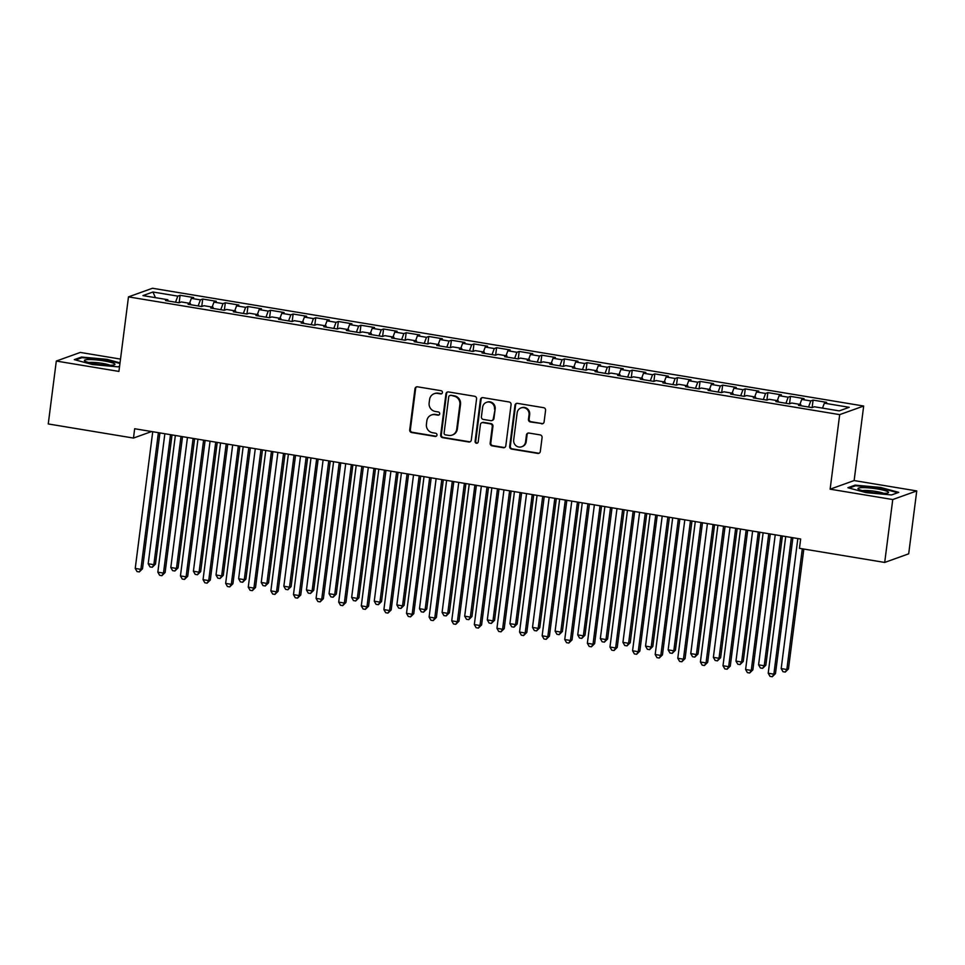 <?xml version="1.0" encoding="UTF-8"?>
<svg xmlns="http://www.w3.org/2000/svg" width="965" height="965" viewBox="0 0 965 965"><rect width="100%" height="100%" fill="white"/><g stroke="black" fill="none" stroke-linecap="round" stroke-linejoin="round"><path stroke-width="1.45" d="M442.428 392.562A1.628 1.556 -109.8 0 0 441.077 390.704L417.507 386.808A2.328 2.232 -109.8 0 0 414.986 388.726L409.715 429.883A2.328 2.232 -109.8 0 0 411.645 432.537L435.215 436.433A1.628 1.556 -109.8 0 0 436.976 435.094A1.628 1.556 -109.8 0 0 435.625 433.237L432.585 432.73A7.443 7.129 -109.8 0 1 426.421 424.238L426.856 420.812A7.443 7.129 -109.8 0 1 434.889 414.673L437.941 415.167A1.628 1.556 -109.8 0 0 439.702 413.828A1.628 1.556 -109.8 0 0 438.351 411.971L435.299 411.464A7.443 7.129 -109.8 0 1 429.135 402.972L429.582 399.546A7.443 7.129 -109.8 0 1 437.615 393.406L440.667 393.913A1.628 1.556 -109.8 0 0 442.428 392.562M541.582 423.816A2.328 2.232 -109.8 0 0 544.103 421.898L545.575 410.342A2.328 2.232 -109.8 0 0 543.657 407.688L517.469 403.358A2.328 2.232 -109.8 0 0 514.96 405.276L509.689 446.433A2.328 2.232 -109.8 0 0 511.607 449.087L537.794 453.417A2.328 2.232 -109.8 0 0 540.303 451.499L542.089 437.555A2.328 2.232 -109.8 0 0 540.171 434.901L528.965 433.044A2.328 2.232 -109.8 0 0 526.444 434.962L525.563 441.886A6.224 5.959 -109.8 0 1 521.727 446.759A6.224 5.959 -109.8 0 1 513.694 439.919L517.156 412.815A6.224 5.959 -109.8 0 1 520.991 407.942A6.224 5.959 -109.8 0 1 529.037 414.781L528.458 419.305A2.328 2.232 -109.8 0 0 530.376 421.958L542.234 423.575A2.328 2.232 -109.8 0 0 542.981 423.575M892.758 499.544L916.75 490.932L854.134 480.558L830.129 489.183L892.758 499.544L884.7 562.438L799.466 548.325L800.661 539.013L134.666 428.737L133.472 438.062L151.602 431.548M830.129 489.183L839.683 414.636L128.478 296.882L152.47 288.258L863.675 406.024L839.683 414.636M120.504 359.089L80.3 352.43L56.308 361.055L118.924 371.416L128.478 296.882M56.308 361.055L48.25 423.949L133.472 438.062M476.565 398.919A2.328 2.232 -109.8 0 0 474.635 396.265L448.46 391.935A2.328 2.232 -109.8 0 0 445.951 393.853L440.667 435.01A2.328 2.232 -109.8 0 0 442.597 437.664L468.785 441.994A2.328 2.232 -109.8 0 0 471.294 440.076L476.565 398.919M482.958 397.64L509.146 401.983A2.328 2.232 -109.8 0 1 511.076 404.637L505.805 445.794A2.328 2.232 -109.8 0 1 503.284 447.712L492.078 445.854A2.328 2.232 -109.8 0 1 490.16 443.2L492.295 426.506A2.328 2.232 -109.8 0 0 490.365 423.852L482.934 422.622A2.328 2.232 -109.8 0 0 480.425 424.54L478.194 441.922A1.628 1.556 -109.8 0 1 477.193 443.188A1.628 1.556 -109.8 0 1 475.094 441.403L480.449 399.558A2.328 2.232 -109.8 0 1 482.958 397.64M179.14 302.769L180.093 295.302L177.801 296.134L152.928 292.009L142.941 295.604L167.814 299.717L165.51 300.549L179.068 302.793L181.372 301.961L190.419 303.456L188.115 304.289L201.673 306.532L203.977 305.712L213.024 307.208L210.72 308.028L224.278 310.272L226.582 309.451L235.629 310.947L233.325 311.779L246.895 314.023L249.187 313.191L258.234 314.687L255.93 315.519L269.5 317.762L271.804 316.93L280.839 318.438L278.535 319.258L292.106 321.502L294.409 320.682L303.444 322.177L301.14 323.01L314.711 325.253L317.015 324.421L326.049 325.917L323.757 326.749L337.316 328.993L339.62 328.16L348.667 329.668L346.363 330.488L359.921 332.732L362.225 331.912L371.272 333.407L368.968 334.228L382.526 336.483L384.83 335.651L393.877 337.147L391.573 337.979L405.131 340.223L407.435 339.391L416.482 340.886L414.178 341.719L427.748 343.962L430.04 343.142L439.087 344.638L436.783 345.458L450.353 347.714L452.657 346.881L461.692 348.377L459.388 349.209L472.959 351.453L475.263 350.621L484.297 352.116L481.993 352.949L495.564 355.192L497.868 354.372L506.902 355.868L504.611 356.688L518.169 358.944L520.473 358.112L529.52 359.607L527.216 360.44L540.774 362.683L543.078 361.851L552.125 363.347L549.821 364.179L563.379 366.423L565.683 365.602L574.73 367.098L572.426 367.918L585.984 370.162L588.288 369.342L597.335 370.837L595.031 371.67L608.601 373.913L610.893 373.081L619.94 374.577L617.636 375.409L631.207 377.653L633.51 376.832L642.545 378.328L640.241 379.149L653.812 381.392L656.116 380.572L665.15 382.068L662.846 382.9L676.417 385.144L678.721 384.311L687.755 385.807L685.464 386.639L699.022 388.883L701.326 388.051L710.373 389.558L708.069 390.379L721.627 392.622L723.931 391.802L732.978 393.298L730.674 394.118L744.232 396.374L746.536 395.541L755.583 397.037L753.279 397.869L766.837 400.113L769.141 399.281L778.188 400.789L775.884 401.609L789.454 403.853L791.746 403.032L800.793 404.528L798.489 405.348L812.06 407.604L814.364 406.772L839.224 410.885L849.212 407.302L824.351 403.189L822.518 408.123M180.093 295.302L193.663 297.546L191.359 298.378L200.406 299.874L198.151 305.953M201.745 306.508L202.71 299.041L200.406 299.874M202.71 299.041L216.269 301.285L213.965 302.117L223.012 303.613L220.768 309.693M224.35 310.248L225.315 302.793L223.012 303.613M225.315 302.793L238.874 305.036L236.57 305.857L245.617 307.353L243.373 313.432M246.968 313.999L247.921 306.532L245.617 307.353M247.921 306.532L261.479 308.776L259.175 309.608L268.222 311.104L265.978 317.183M269.573 317.738L270.526 310.272L268.222 311.104M270.526 310.272L284.084 312.515L281.792 313.348L290.827 314.843L288.583 320.923M292.178 321.478L293.131 314.023L290.827 314.843M293.131 314.023L306.701 316.267L304.397 317.087L313.432 318.583L311.188 324.662M314.783 325.229L315.736 317.762L313.432 318.583M315.736 317.762L329.306 320.006L327.002 320.838L336.037 322.334L333.794 328.414M337.388 328.969L338.341 321.502L336.037 322.334M338.341 321.502L351.911 323.745L349.607 324.578L358.654 326.074L356.399 332.153M359.993 332.708L360.946 325.241L358.654 326.074M360.946 325.241L374.517 327.497L372.213 328.317L381.259 329.813L379.004 335.892M382.598 336.447L383.563 328.993L381.259 329.813M383.563 328.993L397.122 331.236L394.818 332.069L403.865 333.564L401.621 339.644M405.204 340.199L406.169 332.732L403.865 333.564M406.169 332.732L419.727 334.976L417.423 335.808L426.47 337.304L424.226 343.383M427.821 343.938L428.774 336.471L426.47 337.304M428.774 336.471L442.332 338.727L440.028 339.547L449.075 341.043L446.831 347.123M450.426 347.677L451.379 340.223L449.075 341.043M451.379 340.223L464.937 342.466L462.645 343.299L471.68 344.794L469.436 350.874M473.031 351.429L473.984 343.962L471.68 344.794M473.984 343.962L487.554 346.206L485.25 347.038L494.285 348.534L492.041 354.613M495.636 355.168L496.589 347.702L494.285 348.534M496.589 347.702L510.159 349.957L507.855 350.778L516.89 352.273L514.647 358.353M518.241 358.908L519.194 351.453L516.89 352.273M519.194 351.453L532.764 353.697L530.461 354.517L539.507 356.025L537.252 362.104M540.846 362.659L541.799 355.192L539.507 356.025M541.799 355.192L555.37 357.436L553.066 358.268L562.113 359.764L559.857 365.844M563.451 366.398L564.416 358.932L562.113 359.764M564.416 358.932L577.975 361.187L575.671 362.008L584.718 363.503L582.474 369.583M586.057 370.138L587.022 362.683L584.718 363.503M587.022 362.683L600.58 364.927L598.276 365.747L607.323 367.255L605.079 373.322M608.674 373.889L609.627 366.423L607.323 367.255M609.627 366.423L623.185 368.666L620.881 369.498L629.928 370.994L627.684 377.074M631.279 377.629L632.232 370.162L629.928 370.994M632.232 370.162L645.79 372.406L643.498 373.238L652.533 374.734L650.289 380.813M653.884 381.368L654.837 373.913L652.533 374.734M654.837 373.913L668.407 376.157L666.103 376.977L675.138 378.473L672.895 384.553M676.489 385.119L677.442 377.653L675.138 378.473M677.442 377.653L691.012 379.896L688.708 380.729L697.743 382.224L695.5 388.304M699.094 388.859L700.047 381.392L697.743 382.224M700.047 381.392L713.618 383.636L711.314 384.468L720.36 385.964L718.105 392.043M721.699 392.598L722.652 385.144L720.36 385.964M722.652 385.144L736.223 387.387L733.919 388.207L742.966 389.703L740.71 395.783M744.304 396.338L745.27 388.883L742.966 389.703M745.27 388.883L758.828 391.127L756.524 391.959L765.571 393.455L763.327 399.534M766.91 400.089L767.875 392.622L765.571 393.455M767.875 392.622L781.433 394.866L779.129 395.698L788.176 397.194L785.932 403.274M789.527 403.828L790.48 396.362L788.176 397.194M790.48 396.362L804.038 398.617L801.734 399.438L810.781 400.933L808.537 407.013M812.132 407.568L813.085 400.113L810.781 400.933M813.085 400.113L826.643 402.357L824.351 403.189M800.793 404.528L800.998 405.77M778.188 400.789L778.393 402.031M801.734 399.438L799.913 404.383M755.583 397.037L755.788 398.28M779.129 395.698L777.308 400.632M732.978 393.298L733.183 394.54M756.524 391.959L754.702 396.892M710.373 389.558L710.578 390.801M733.919 388.207L732.097 393.153M687.755 385.807L687.973 387.049M711.314 384.468L709.492 389.414M665.15 382.068L665.368 383.31M688.708 380.729L686.875 385.662M642.545 378.328L642.75 379.571M666.103 376.977L664.27 381.923M619.94 374.577L620.145 375.819M643.498 373.238L641.665 378.183M597.335 370.837L597.54 372.08M620.881 369.498L619.06 374.432M574.73 367.098L574.935 368.341M598.276 365.747L596.454 370.693M552.125 363.347L552.33 364.589M575.671 362.008L573.849 366.953M529.52 359.607L529.725 360.85M553.066 358.268L551.244 363.202M506.902 355.868L507.12 357.11M530.461 354.517L528.639 359.463M484.297 352.116L484.514 353.359M507.855 350.778L506.022 355.723M461.692 348.377L461.897 349.619M485.25 347.038L483.417 351.972M439.087 344.638L439.292 345.88M462.645 343.299L460.812 348.232M416.482 340.886L416.687 342.141M440.028 339.547L438.207 344.493M393.877 337.147L394.082 338.389M417.423 335.808L415.601 340.742M371.272 333.407L371.477 334.65M394.818 332.069L392.996 337.002M348.667 329.668L348.872 330.911M372.213 328.317L370.391 333.263M326.049 325.917L326.267 327.159M349.607 324.578L347.786 329.511M303.444 322.177L303.661 323.42M327.002 320.838L325.169 325.772M280.839 318.438L281.044 319.68M304.397 317.087L302.564 322.033M258.234 314.687L258.439 315.929M281.792 313.348L279.959 318.293M235.629 310.947L235.834 312.19M259.175 309.608L257.353 314.542M213.024 307.208L213.229 308.45M236.57 305.857L234.748 310.802M190.419 303.456L190.624 304.699M213.965 302.117L212.143 307.063M167.814 299.717L168.019 300.959M191.359 298.378L189.538 303.312M884.7 562.438L908.692 553.826L916.75 490.932M854.134 480.558L863.675 406.024M152.928 292.009L155.462 297.678M177.801 296.134L175.546 302.202M120.022 362.876L106.958 359.342L81.53 357.038L74.305 359.631L92.507 364.541L117.935 366.857L119.588 366.254M855.123 485.13L847.897 487.723L866.1 492.632L891.527 494.949L898.753 492.355L880.55 487.434L855.123 485.13L855.014 485.962M441.741 393.684A1.628 1.556 -109.8 0 1 441.319 393.672L438.267 393.165A7.443 7.129 -109.8 0 0 434.805 393.479L434.166 393.708M431.439 414.974L432.091 414.745A7.443 7.129 -109.8 0 1 435.541 414.431L438.593 414.938A1.628 1.556 -109.8 0 0 439.015 414.95M416.759 386.808A2.328 2.232 -109.8 0 0 415.638 388.485L410.366 429.642A2.328 2.232 -109.8 0 0 412.296 432.296L435.866 436.204A1.628 1.556 -109.8 0 0 436.289 436.216M447.712 391.935A2.328 2.232 -109.8 0 0 446.59 393.611L441.319 434.769A2.328 2.232 -109.8 0 0 443.249 437.422L469.436 441.765A2.328 2.232 -109.8 0 0 470.172 441.753M450.486 395.529A1.628 1.556 -109.8 0 0 448.725 396.88L444.105 433.008A1.628 1.556 -109.8 0 0 445.444 434.865L448.665 435.396A7.443 7.129 -109.8 0 0 456.71 429.256L459.871 404.564A7.443 7.129 -109.8 0 0 453.707 396.072L451.137 395.3A1.628 1.556 -109.8 0 0 450.378 395.373L449.726 395.602M452.127 435.082L452.766 434.853A7.443 7.129 -109.8 0 0 457.35 429.015L456.71 429.256M451.137 395.3L454.358 395.831A7.443 7.129 -109.8 0 1 460.522 404.323L457.35 429.015M481.861 422.718L482.5 422.489A2.328 2.232 -109.8 0 1 483.586 422.393L491.016 423.623A2.328 2.232 -109.8 0 1 492.946 426.277L490.799 442.959A2.328 2.232 -109.8 0 0 492.729 445.613L503.935 447.471A2.328 2.232 -109.8 0 0 504.683 447.471M482.211 397.652A2.328 2.232 -109.8 0 0 481.101 399.329L475.733 441.174A1.628 1.556 -109.8 0 0 477.506 443.044M494.514 409.184A6.224 5.959 -109.8 0 0 486.469 402.345A6.224 5.959 -109.8 0 0 482.645 407.218L481.414 416.771A2.328 2.232 -109.8 0 0 483.344 419.425L490.775 420.656A2.328 2.232 -109.8 0 0 493.296 418.738L495.166 408.955A6.224 5.959 -109.8 0 0 487.12 402.116L486.469 402.345M491.861 420.559L492.512 420.318A2.328 2.232 -109.8 0 0 493.935 418.496L493.296 418.738M495.166 408.955L493.935 418.496M520.991 407.942L521.643 407.713A6.224 5.959 -109.8 0 1 529.676 414.552L529.097 419.063A2.328 2.232 -109.8 0 0 531.027 421.717L542.234 423.575M521.727 446.759L522.379 446.518A6.224 5.959 -109.8 0 0 526.215 441.644L525.563 441.886M528.217 433.056A2.328 2.232 -109.8 0 0 527.095 434.733L526.215 441.644M516.721 403.358A2.328 2.232 -109.8 0 0 515.6 405.047L510.328 446.204A2.328 2.232 -109.8 0 0 512.258 448.858L538.446 453.188A2.328 2.232 -109.8 0 0 539.194 453.176M106.874 359.945L106.958 359.342M81.422 357.87L81.53 357.038M880.478 488.037L880.55 487.434M164.858 433.731L148.2 563.765L153.857 564.694L155.474 564.115L172.023 434.925M155.474 564.115L152.253 567.275L153.857 564.694L170.516 434.672M152.253 567.275L149.997 566.901L148.2 563.765M158.393 432.67L140.878 569.362L135.233 568.421L152.735 431.729M159.913 432.923L142.506 568.771L140.878 569.362L139.286 571.931L137.018 571.557L135.233 568.421M142.506 568.771L139.286 571.931M187.463 437.483L170.805 567.504L176.462 568.445L178.079 567.854L194.628 438.665M178.079 567.854L174.858 571.015L176.462 568.445L193.121 438.412M174.858 571.015L172.602 570.641L170.805 567.504M210.068 441.222L193.41 571.244L199.067 572.185L200.684 571.606L217.234 442.404M200.684 571.606L197.475 574.754L199.067 572.185L215.726 442.163M197.475 574.754L195.207 574.38L193.41 571.244M180.998 436.409L163.483 573.101L157.838 572.161L175.353 435.468M182.518 436.663L165.112 572.522L163.483 573.101L161.891 575.671L159.635 575.297L157.838 572.161M165.112 572.522L161.891 575.671M203.603 440.149L186.1 576.841L180.443 575.912L197.958 439.22M205.123 440.402L187.717 576.262L186.1 576.841L184.496 579.422L182.24 579.048L180.443 575.912M187.717 576.262L184.496 579.422M114.497 363.757A15.404 2.111 7.3 0 0 96.126 359.897A15.404 2.111 7.3 0 0 84.763 361.006A15.404 2.111 7.3 0 0 84.836 361.055A15.404 2.111 7.3 0 0 99.552 364.517A15.404 2.111 7.3 0 0 114.449 364.806A15.404 2.111 7.3 0 0 114.497 363.757M110.119 365.277A11.664 1.592 7.3 0 0 99.6 362.949A11.664 1.592 7.3 0 0 88.828 362.55M75.572 359.969L82.037 357.653L106.669 359.897L119.95 363.479M888.102 491.848A15.404 2.111 7.3 0 0 869.718 487.988A15.404 2.111 7.3 0 0 858.368 489.098A15.404 2.111 7.3 0 0 858.44 489.146A15.404 2.111 7.3 0 0 873.156 492.608A15.404 2.111 7.3 0 0 888.041 492.898A15.404 2.111 7.3 0 0 888.102 491.848M883.723 493.368A11.664 1.592 7.3 0 0 873.204 491.04A11.664 1.592 7.3 0 0 862.433 490.642M849.176 488.061L855.629 485.745L880.273 487.988L897.764 492.705M232.674 444.962L216.015 574.995L221.673 575.924L223.289 575.345L239.839 446.156M223.289 575.345L220.08 578.505L221.673 575.924L238.331 445.902M220.08 578.505L217.813 578.131L216.015 574.995M255.279 448.713L238.632 578.735L244.278 579.676L245.906 579.084L262.456 449.895M245.906 579.084L242.685 582.245L244.278 579.676L260.936 449.642M242.685 582.245L240.418 581.871L238.632 578.735M226.208 443.9L208.705 580.592L203.048 579.651L220.563 442.959M227.728 444.141L210.322 580.001L208.705 580.592L207.101 583.162L204.845 582.788L203.048 579.651M210.322 580.001L207.101 583.162M248.813 447.639L231.31 584.332L225.653 583.391L243.168 446.699M250.333 447.893L232.927 583.753L231.31 584.332L229.706 586.901L227.451 586.527L225.653 583.391M232.927 583.753L229.706 586.901M277.896 452.452L261.238 582.474L266.883 583.415L268.511 582.836L285.061 453.634M268.511 582.836L265.291 585.984L266.883 583.415L283.541 453.393M265.291 585.984L263.023 585.61L261.238 582.474M271.43 451.379L253.916 588.071L248.258 587.142L265.773 450.45M272.938 451.632L255.532 587.492L253.916 588.071L252.323 590.652L250.056 590.278L248.258 587.142M255.532 587.492L252.323 590.652M300.501 456.192L283.843 586.225L289.488 587.154L291.116 586.575L307.666 457.386M291.116 586.575L287.896 589.736L289.488 587.154L306.146 457.133M287.896 589.736L285.64 589.362L283.843 586.225M294.036 455.13L276.521 591.822L270.863 590.882L288.378 454.189M295.543 455.371L278.137 591.231L276.521 591.822L274.928 594.392L272.661 594.018L270.863 590.882M278.137 591.231L274.928 594.392M323.106 459.943L306.448 589.965L312.105 590.906L313.721 590.315L330.271 461.125M313.721 590.315L310.501 593.475L312.105 590.906L328.751 460.872M310.501 593.475L308.245 593.101L306.448 589.965M316.641 458.87L299.126 595.562L293.481 594.621L310.983 457.929M318.148 459.123L300.754 594.983L299.126 595.562L297.534 598.131L295.266 597.757L293.481 594.621M300.754 594.983L297.534 598.131M345.711 463.683L329.053 593.704L334.71 594.645L336.327 594.066L352.876 464.865M336.327 594.066L333.106 597.214L334.71 594.645L351.369 464.623M333.106 597.214L330.85 596.84L329.053 593.704M339.246 462.609L321.731 599.301L316.086 598.372L333.588 461.68M340.766 462.862L323.359 598.722L321.731 599.301L320.139 601.883L317.871 601.509L316.086 598.372M323.359 598.722L320.139 601.883M368.316 467.422L351.658 597.456L357.315 598.384L358.932 597.805L375.481 468.616M358.932 597.805L355.711 600.966L357.315 598.384L373.974 468.363M355.711 600.966L353.455 600.58L351.658 597.456M361.851 466.36L344.336 603.053L338.691 602.112L356.206 465.419M363.371 466.602L345.965 602.462L344.336 603.053L342.744 605.622L340.488 605.248L338.691 602.112M345.965 602.462L342.744 605.622M390.921 471.173L374.263 601.195L379.921 602.136L381.537 601.545L398.087 472.355M381.537 601.545L378.328 604.705L379.921 602.136L396.579 472.102M378.328 604.705L376.06 604.331L374.263 601.195M384.456 470.1L366.953 606.792L361.296 605.851L378.811 469.159M385.976 470.353L368.57 606.213L366.953 606.792L365.349 609.361L363.093 608.987L361.296 605.851M368.57 606.213L365.349 609.361M413.527 474.913L396.868 604.934L402.526 605.875L404.142 605.296L420.692 476.095M404.142 605.296L400.933 608.445L402.526 605.875L419.184 475.854M400.933 608.445L398.666 608.071L396.868 604.934M407.061 473.839L389.558 610.531L383.901 609.603L401.416 472.91M408.581 474.092L391.175 609.952L389.558 610.531L387.954 613.101L385.698 612.727L383.901 609.603M391.175 609.952L387.954 613.101M436.132 478.652L419.486 608.686L425.131 609.615L426.759 609.036L443.309 479.846M426.759 609.036L423.538 612.184L425.131 609.615L441.789 479.593M423.538 612.184L421.271 611.81L419.486 608.686M429.666 477.591L412.164 614.283L406.506 613.342L424.021 476.65M431.186 477.832L413.78 613.692L412.164 614.283L410.559 616.852L408.304 616.478L406.506 613.342M413.78 613.692L410.559 616.852M458.749 482.404L442.091 612.425L447.736 613.354L449.364 612.775L465.914 483.586M449.364 612.775L446.144 615.935L447.736 613.354L464.394 483.332M446.144 615.935L443.876 615.561L442.091 612.425M452.283 481.33L434.769 618.022L429.111 617.081L446.626 480.389M453.791 481.583L436.385 617.443L434.769 618.022L433.176 620.591L430.909 620.218L429.111 617.081M436.385 617.443L433.176 620.591M481.354 486.143L464.696 616.165L470.341 617.105L471.969 616.526L488.519 487.325M471.969 616.526L468.749 619.675L470.341 617.105L486.999 487.072M468.749 619.675L466.493 619.301L464.696 616.165M474.889 485.069L457.374 621.762L451.729 620.833L469.231 484.141M476.396 485.323L458.99 621.183L457.374 621.762L455.782 624.331L453.514 623.957L451.729 620.833M458.99 621.183L455.782 624.331M503.959 489.882L487.301 619.916L492.958 620.845L494.575 620.266L511.124 491.076M494.575 620.266L491.354 623.414L492.958 620.845L509.604 490.823M491.354 623.414L489.098 623.04L487.301 619.916M497.494 488.809L479.979 625.501L474.334 624.572L491.836 487.88M499.002 489.062L481.607 624.922L479.979 625.501L478.387 628.082L476.119 627.708L474.334 624.572M481.607 624.922L478.387 628.082M526.564 493.634L509.906 623.655L515.563 624.584L517.18 624.005L533.729 494.816M517.18 624.005L513.959 627.166L515.563 624.584L532.222 494.562M513.959 627.166L511.703 626.792L509.906 623.655M520.099 492.56L502.584 629.252L496.939 628.312L514.442 491.619M521.619 492.813L504.213 628.661L502.584 629.252L500.992 631.822L498.724 631.448L496.939 628.312M504.213 628.661L500.992 631.822M549.169 497.373L532.511 627.395L538.168 628.336L539.785 627.745L556.335 498.555M539.785 627.745L536.564 630.905L538.168 628.336L554.827 498.302M536.564 630.905L534.308 630.531L532.511 627.395M542.704 496.3L525.189 632.992L519.544 632.063L537.059 495.371M544.224 496.553L526.818 632.413L525.189 632.992L523.597 635.561L521.341 635.187L519.544 632.063M526.818 632.413L523.597 635.561M571.775 501.112L555.116 631.134L560.774 632.075L562.39 631.496L578.94 502.307M562.39 631.496L559.181 634.644L560.774 632.075L577.432 502.053M559.181 634.644L556.914 634.27L555.116 631.134M565.309 500.039L547.806 636.731L542.149 635.802L559.664 499.11M566.829 500.292L549.423 636.152L547.806 636.731L546.202 639.312L543.946 638.939L542.149 635.802M549.423 636.152L546.202 639.312M594.38 504.852L577.733 634.886L583.379 635.814L584.995 635.235L601.545 506.046M584.995 635.235L581.786 638.396L583.379 635.814L600.037 505.793M581.786 638.396L579.519 638.022L577.733 634.886M587.914 503.79L570.412 640.483L564.754 639.542L582.269 502.849M589.434 504.044L572.028 639.892L570.412 640.483L568.807 643.052L566.552 642.678L564.754 639.542M572.028 639.892L568.807 643.052M616.985 508.603L600.339 638.625L605.984 639.566L607.612 638.975L624.162 509.785M607.612 638.975L604.392 642.135L605.984 639.566L622.642 509.532M604.392 642.135L602.124 641.761L600.339 638.625M610.519 507.53L593.017 644.222L587.359 643.281L604.874 506.589M612.039 507.783L594.633 643.643L593.017 644.222L591.412 646.791L589.157 646.417L587.359 643.281M594.633 643.643L591.412 646.791M639.602 512.343L622.944 642.364L628.589 643.305L630.217 642.726L646.767 513.525M630.217 642.726L626.997 645.875L628.589 643.305L645.247 513.284M626.997 645.875L624.729 645.501L622.944 642.364M633.137 511.269L615.622 647.961L609.964 647.033L627.479 510.34M634.644 511.522L617.238 647.382L615.622 647.961L614.03 650.543L611.762 650.169L609.964 647.033M617.238 647.382L614.03 650.543M662.207 516.082L645.549 646.116L651.194 647.045L652.823 646.466L669.372 517.276M652.823 646.466L649.602 649.626L651.194 647.045L667.852 517.023M649.602 649.626L647.346 649.252L645.549 646.116M655.742 515.02L638.227 651.713L632.582 650.772L650.084 514.08M657.249 515.262L639.843 651.122L638.227 651.713L636.635 654.282L634.367 653.908L632.582 650.772M639.843 651.122L636.635 654.282M684.812 519.833L668.154 649.855L673.811 650.796L675.428 650.205L691.977 521.016M675.428 650.205L672.207 653.365L673.811 650.796L690.457 520.762M672.207 653.365L669.951 652.991L668.154 649.855M678.347 518.76L660.832 655.452L655.187 654.511L672.689 517.819M679.855 519.013L662.46 654.873L660.832 655.452L659.24 658.021L656.972 657.648L655.187 654.511M662.46 654.873L659.24 658.021M707.417 523.573L690.759 653.595L696.416 654.535L698.033 653.956L714.582 524.755M698.033 653.956L694.812 657.105L696.416 654.535L713.075 524.514M694.812 657.105L692.556 656.731L690.759 653.595M700.952 522.499L683.437 659.192L677.792 658.263L695.295 521.57M702.472 522.753L685.066 658.613L683.437 659.192L681.845 661.773L679.577 661.399L677.792 658.263M685.066 658.613L681.845 661.773M730.023 527.312L713.364 657.346L719.022 658.275L720.638 657.696L737.188 528.506M720.638 657.696L717.417 660.856L719.022 658.275L735.68 528.253M717.417 660.856L715.162 660.482L713.364 657.346M723.557 526.251L706.042 662.943L700.397 662.002L717.912 525.31M725.077 526.492L707.671 662.352L706.042 662.943L704.45 665.512L702.194 665.138L700.397 662.002M707.671 662.352L704.45 665.512M752.628 531.064L735.969 661.085L741.627 662.026L743.243 661.435L759.793 532.246M743.243 661.435L740.034 664.596L741.627 662.026L758.285 531.992M740.034 664.596L737.767 664.222L735.969 661.085M746.162 529.99L728.659 666.682L723.002 665.741L740.517 529.049M747.682 530.243L730.276 666.103L728.659 666.682L727.055 669.252L724.799 668.878L723.002 665.741M730.276 666.103L727.055 669.252M775.233 534.803L758.587 664.825L764.232 665.766L765.848 665.187L782.398 535.985M765.848 665.187L762.639 668.335L764.232 665.766L780.89 535.744M762.639 668.335L760.372 667.961L758.587 664.825M768.767 533.729L751.265 670.422L745.607 669.493L763.122 532.801M770.287 533.983L752.881 669.843L751.265 670.422L749.66 673.003L747.405 672.617L745.607 669.493M752.881 669.843L749.66 673.003M797.838 538.542L781.192 668.576L786.837 669.505L788.465 668.926L803.821 549.049M788.465 668.926L785.245 672.074L786.837 669.505L802.301 548.795M785.245 672.074L782.977 671.7L781.192 668.576M791.372 537.481L773.87 674.173L768.212 673.232L785.727 536.54M792.892 537.722L775.486 673.582L773.87 674.173L772.265 676.742L770.01 676.369L768.212 673.232M775.486 673.582L772.265 676.742M438.267 393.165L437.615 393.406M438.593 414.938L437.941 415.167M435.541 414.431L434.889 414.673M435.866 436.204L435.215 436.433M412.296 432.296L411.645 432.537M410.366 429.642L409.715 429.883M415.638 388.485L414.986 388.726M441.319 393.672L440.667 393.913M469.436 441.765L468.785 441.994M443.249 437.422L442.597 437.664M441.319 434.769L440.667 435.01M446.59 393.611L445.951 393.853M460.522 404.323L459.871 404.564M454.358 395.831L453.707 396.072M503.935 447.471L503.284 447.712M492.729 445.613L492.078 445.854M490.799 442.959L490.16 443.2M492.946 426.277L492.295 426.506M491.016 423.623L490.365 423.852M483.586 422.393L482.934 422.622M475.733 441.174L475.094 441.403M481.101 399.329L480.449 399.558M531.027 421.717L530.376 421.958M529.097 419.063L528.458 419.305M529.676 414.552L529.037 414.781M527.095 434.733L526.444 434.962M538.446 453.188L537.794 453.417M512.258 448.858L511.607 449.087M510.328 446.204L509.689 446.433M515.6 405.047L514.96 405.276"/></g></svg>
